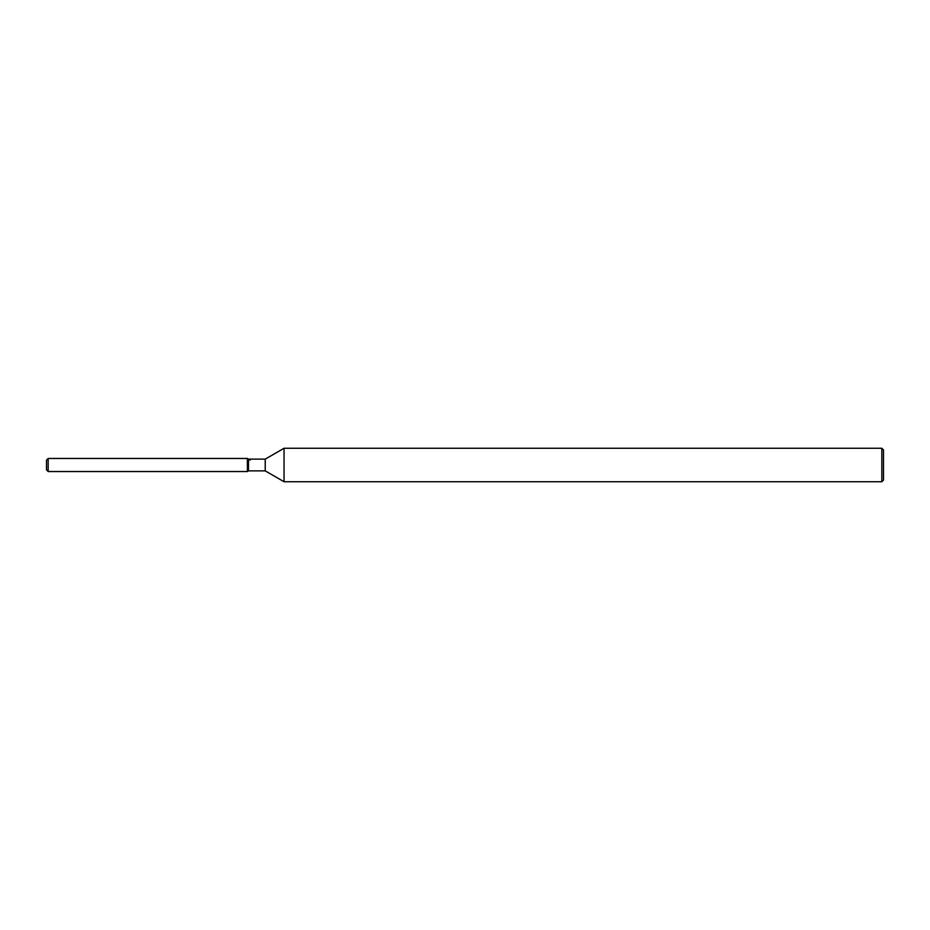 <?xml version="1.0" encoding="UTF-8"?>
<svg xmlns="http://www.w3.org/2000/svg" width="930" height="930" viewBox="0 0 930 930"><rect width="100%" height="100%" fill="white"/><g stroke="black" fill="none" stroke-linecap="round" stroke-linejoin="round"><path stroke-width="1.4" d="M248.508 459.129L248.508 470.871L247.38 471.533L48.174 471.533L46.5 469.859L46.5 460.141L48.174 458.467L247.38 458.467L248.508 459.129L265.224 459.129L284.045 448.26L881.826 448.26L883.5 449.934L883.5 480.066L881.826 481.74L284.045 481.74L265.224 470.871L248.508 470.871L247.38 471.533L247.38 458.467L250.275 460.141M265.224 470.871L265.224 459.129M284.045 481.74L284.045 448.26M881.826 481.74L881.826 448.26M247.38 471.533L247.38 458.467M48.174 471.533L48.174 458.467M46.5 469.859L46.5 460.141"/></g></svg>
